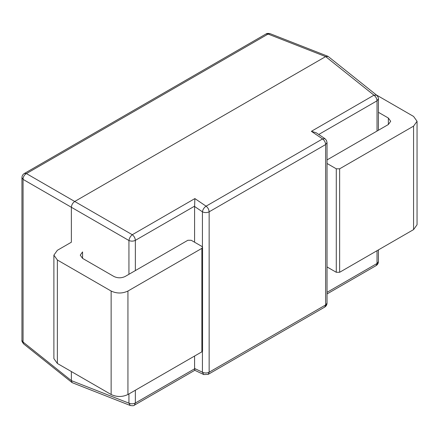 <?xml version="1.0" encoding="UTF-8"?>
<svg xmlns="http://www.w3.org/2000/svg" width="439" height="439" viewBox="0 0 439 439"><rect width="100%" height="100%" fill="white"/><g stroke="black" fill="none" stroke-linecap="round" stroke-linejoin="round"><path stroke-width="0.66" d="M82.57 258.379L80.249 255.147L82.57 251.915L82.57 258.379L113.937 276.488C117.668 278.233 121.4 278.233 125.137 276.488L187.865 240.276L191.223 240.276L201.863 246.416L202.56 247.387L201.863 248.359L127.936 291.041C122.333 293.658 116.736 293.658 111.133 291.041L57.366 259.998L53.887 255.147L57.366 250.296L71.37 242.213L71.37 207.274L23.064 179.386L23.064 342.036L71.37 380.624L128.94 403.167L130.262 405.488L72.15 382.66L71.37 380.624L71.37 371.553M128.94 274.293L128.94 240.512L71.37 207.274C71.579 204.821 72.698 202.889 74.718 201.479L325.65 56.604L328.218 56.499L376.635 95.17L373.962 95.186L325.65 56.604L268.081 34.061L26.411 173.586L132.287 234.717L194.878 198.582L206.078 206.176L322.572 138.922L324.948 138.686L316.206 132.754L311.372 131.321L373.962 95.186C375.833 96.657 376.854 98.539 377.03 100.822L377.03 131.058M194.587 356.034L194.598 368.804L135.355 403.007L135.355 390.233M135.355 270.589L135.355 240.352L194.598 206.149L194.587 242.213M128.94 393.931L128.94 403.167C131.151 404.056 133.286 404.001 135.355 403.007L134.372 405.181L194.79 370.291L203.74 374.555L202.423 372.206L194.587 368.469M194.878 368.963C194.856 370.752 194.762 370.697 194.598 368.804M194.598 206.149L194.878 198.582M194.587 206.495L202.423 211.817C202.818 209.463 204.031 207.587 206.078 206.176C207.949 207.647 208.975 209.529 209.145 211.817L325.639 144.557L325.639 304.946L209.145 372.206L209.145 211.817C206.906 212.86 204.667 212.86 202.423 211.817L202.423 246.932M376.333 94.928L413.571 116.428L417.05 121.279L413.571 126.13L339.643 168.812L336.279 168.812L327.033 163.473M327.033 266.945L336.279 272.284L339.643 272.284L413.571 229.602L417.05 224.752L417.05 121.279M327.033 159.928L388.367 124.511L388.367 118.047L390.688 121.279L388.367 124.511M388.367 118.047L378.418 112.302M53.887 255.147L53.887 358.619L57.366 363.47L111.133 394.513C116.736 397.13 122.333 397.13 127.936 394.513L201.863 351.831L202.56 350.86L202.56 247.387M324.948 138.686L326.484 140.403L327.033 142.62L325.639 144.557C325.469 142.269 324.443 140.392 322.572 138.922L311.372 131.321M318.741 134.477L377.03 100.822L378.418 98.885L378.418 130.257M377.03 250.702L377.03 263.477L327.033 292.341M202.423 351.321L202.423 372.206C204.667 373.249 206.906 373.249 209.145 372.206L208.163 374.379L324.657 307.124L327.033 303.009C326.984 304.809 326.193 306.181 324.657 307.124M21.95 340.274L23.739 343.989C22.224 342.135 21.632 340.894 21.95 340.274L21.95 177.625L23.064 179.386C23.13 176.846 24.244 174.914 26.411 173.586L24.326 173.509C22.79 174.448 21.999 175.819 21.95 177.625M270.106 33.671L266.001 33.979C266.797 33.359 268.169 33.254 270.106 33.671L327.807 56.263M135.355 240.352C133.286 241.346 131.151 241.401 128.94 240.512C129.318 238.157 130.438 236.226 132.287 234.717C134.158 236.187 135.185 238.064 135.355 240.352M376.042 265.65L378.418 261.534C378.374 263.34 377.578 264.712 376.042 265.65L327.033 293.949M336.279 168.812L336.279 272.284M339.643 272.284L339.643 168.812M413.571 126.13L413.571 229.602M201.863 248.359L201.863 351.831M127.936 291.041L127.936 394.513M111.133 291.041L111.133 394.513M57.366 259.998L57.366 363.47M23.739 343.989L72.15 382.66M24.326 173.509L266.001 33.979M130.262 405.488C132.627 405.872 133.994 405.768 134.372 405.181M378.418 249.901L378.418 261.534M378.418 98.885C378.555 97.881 377.963 96.646 376.635 95.17M203.74 374.555L208.163 374.379M327.033 303.009L327.033 142.62"/></g></svg>
